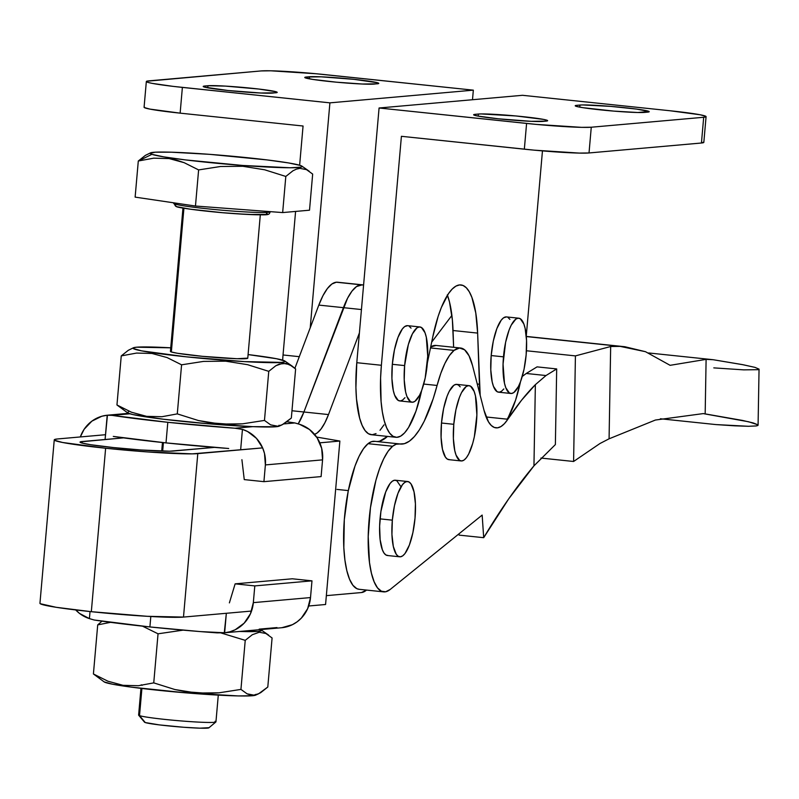 <?xml version="1.0" encoding="UTF-8"?>
<svg xmlns="http://www.w3.org/2000/svg" width="799" height="799" viewBox="0 0 799 799"><rect width="100%" height="100%" fill="white"/><g stroke="black" fill="none" stroke-linecap="round" stroke-linejoin="round"><path stroke-width="1.2" d="M460.204 386.846L458.266 384.898L456.119 384.369L453.842 385.288L449.258 391.27L447.13 396.104L443.605 408.539L441.487 423.021A37.843 11.196 96 0 0 448.878 459.655L461.173 460.943A37.843 11.196 -84 0 1 453.782 424.309L441.487 423.021L441.088 437.343L442.476 449.348L445.442 457.178L447.38 459.135L449.527 459.655M469.053 385.657L456.768 384.369A37.843 11.196 96 0 0 441.487 423.021L453.782 424.309A37.843 11.196 -84 0 1 469.053 385.657A37.843 11.196 -84 0 1 476.454 422.301A37.843 11.196 -84 0 1 461.173 460.943M600.019 443.485L609.078 438.811L655.4 420.034L703.34 413.582L655.4 420.034L609.078 438.811L600.019 443.485L573.592 461.482L540.933 458.057L573.592 461.482L575.42 355.895L573.592 461.482L600.019 443.485M359.16 589.302L356.783 588.633L352.888 585.258L349.533 579.195L346.836 570.666L344.908 560.019L343.83 547.655L344.309 519.71L348.214 491.095L354.956 466.167L359.071 456.299L363.495 448.708L368.039 443.675A74.397 22.002 96 0 0 344.039 523.605A74.397 22.002 96 0 0 359.051 589.292L383.64 591.869A74.397 22.002 -84 0 1 368.619 526.181A74.397 22.002 -84 0 1 392.629 446.251L368.039 443.675L371.585 441.647L375.011 441.368A74.397 22.002 96 0 0 374.551 441.298A74.397 22.002 96 0 0 368.039 443.675L392.629 446.251L396.164 444.224L404.404 443.675L409.368 441.198L414.391 436.564L419.375 429.862L424.229 421.223L433.168 398.801L437.083 385.458A74.397 22.002 -84 0 1 454.062 350.391L430.481 347.925L454.062 350.391L459.525 347.994L464.609 349.822L469.023 355.775L472.509 365.523L484.034 410.356L488.509 421.902L491.285 425.477L494.331 427.465L497.577 427.825L500.963 426.556L504.419 423.67L507.844 419.245A522.127 154.397 -84 0 1 535.36 384.669L545.997 375.54L526.251 373.473L522.266 376.439L526.251 373.473L545.997 375.54L556.683 368.928L537.068 366.871L526.251 373.473L537.068 366.871L556.683 368.928L555.375 444.574L556.683 368.928L545.997 375.54L535.36 384.669L533.952 465.857L535.36 384.669L521.547 400.229L507.844 419.245A74.397 22.002 -84 0 1 495.969 427.855A74.397 22.002 -84 0 1 484.034 410.356L472.509 365.523A74.397 22.002 -84 0 0 460.574 348.014A74.397 22.002 -84 0 0 454.062 350.391L449.438 355.535L444.953 363.305L440.778 373.413L437.083 385.458A116.454 34.437 -84 0 1 400.329 444.044A116.454 34.437 -84 0 1 399.6 443.944A74.397 22.002 -84 0 0 399.13 443.874A74.397 22.002 -84 0 0 392.629 446.251L388.074 451.285L383.66 458.876L379.535 468.733L375.87 480.479L370.446 507.784L368.209 536.618L369.498 562.596L371.425 573.243L374.122 581.762L377.478 587.834L381.373 591.21L385.647 591.769L390.152 589.492A74.397 22.002 -84 0 1 383.64 591.869M423.73 384.059L437.083 385.458L423.73 384.059M486.142 416.968L507.844 419.245L486.142 416.968M407.62 481.517A37.843 11.196 -84 0 1 415.021 518.151L412.893 532.633L409.368 545.068L404.973 553.557L402.666 555.884L400.389 556.803L398.242 556.274L396.294 554.326L393.328 546.486L391.939 534.491L392.339 520.159A37.843 11.196 -84 0 1 407.62 481.517L395.325 480.229A37.843 11.196 96 0 0 380.044 518.871A37.843 11.196 96 0 0 387.445 555.515L399.74 556.803A37.843 11.196 -84 0 1 392.339 520.159L380.044 518.871L392.339 520.159L394.466 505.677L397.992 493.253L402.386 484.763L404.693 482.436L406.971 481.517L409.118 482.037L411.066 483.994L414.022 491.834L415.42 503.829L415.021 518.151A37.843 11.196 -84 0 1 399.74 556.803M734.77 425.827L715.894 424.579L660.393 418.766L715.894 424.579L748.443 426.286L734.77 425.827M756.273 425.937L748.443 426.286L756.273 425.937L758.081 425.158L759.05 369.168L755.005 367.38L742.221 364.574L713.117 359.71L706.106 359.37L705.167 413.962L748.623 421.772L757.901 424.808L757.871 425.468L756.273 425.937M759.05 369.148L755.005 367.38L743.34 364.793L713.117 359.71L706.106 359.37L670.111 365.323L645.472 351.69L624.858 346.736L526.321 336.559L620.104 346.376L610.666 346.516L575.42 355.895L526.441 350.761L575.42 355.895L610.666 346.516L609.078 438.811L610.666 346.516L620.104 346.376L645.472 351.69L670.111 365.323L706.106 359.37L705.167 413.962L703.34 413.582L742.531 420.434L753.247 422.951L757.901 424.808M555.375 444.574L533.952 465.857L555.375 444.574M483.695 537.687A1035.114 306.097 -84 0 1 533.952 465.857L508.673 498.906L483.695 537.687L482.157 515.085L390.152 589.492L482.157 515.085L483.695 537.687L459.105 535.12L459.016 533.802L459.105 535.12L483.695 537.687M379.825 441.098L387.475 436.414A116.454 34.437 96 0 1 376.689 441.527M460.574 348.014L435.984 345.448A74.397 22.002 96 0 0 430.681 346.936L436.094 345.458M400.429 486.012L396.833 480.758L394.676 480.229L392.409 481.148L390.092 483.475L385.697 491.964L380.903 511.51L379.625 526.201L380.124 539.625L382.351 549.732L383.999 553.038L385.947 554.985L388.094 555.515M713.797 367.88L743.759 369.867L758.121 369.687M713.117 359.71L648.638 352.958L713.117 359.71M453.782 424.309L455.899 409.817L459.425 397.393L461.552 392.559L466.137 386.576L468.414 385.657L470.561 386.187L474.157 391.44L475.465 395.974L476.883 414.971L474.336 436.783L472.718 443.385L468.673 454.042L466.416 457.697L464.099 460.024L461.822 460.943L459.675 460.424L456.079 455.16L454.771 450.626L453.383 438.631L453.782 424.309M404.963 397.692L402.646 400.029L400.379 400.948L398.222 400.419L394.626 395.155L393.318 390.631L391.929 378.636L392.329 364.304A37.843 11.196 96 0 0 399.73 400.938L412.024 402.227A37.843 11.196 -84 0 1 404.624 365.592L392.329 364.304L394.456 349.822L397.982 337.388L402.376 328.908L404.684 326.571L407.66 325.662M419.904 326.951L407.61 325.662A37.843 11.196 96 0 0 392.329 364.304L404.624 365.592A37.843 11.196 -84 0 1 419.904 326.951A37.843 11.196 -84 0 1 427.305 363.585A37.843 11.196 -84 0 1 412.024 402.227M503.819 388.953L501.502 391.28L499.225 392.199L497.078 391.67L493.482 386.406L492.174 381.882L490.786 369.887L491.185 355.555A37.843 11.196 96 0 0 498.586 392.189L510.871 393.478A37.843 11.196 -84 0 1 503.48 356.843L491.185 355.555L493.303 341.073L496.838 328.639L501.223 320.159L503.54 317.822L506.506 316.913M518.761 318.202L506.466 316.913A37.843 11.196 96 0 0 491.185 355.555L503.48 356.843A37.843 11.196 -84 0 1 518.761 318.202A37.843 11.196 -84 0 1 526.151 354.836L524.034 369.318L520.509 381.752L518.381 386.586L513.797 392.569L511.52 393.488L509.372 392.958L505.777 387.695L504.469 383.17L503.05 364.164L505.597 342.362L509.123 329.927L511.25 325.093L515.834 319.111L518.112 318.192L520.259 318.721L523.854 323.985L525.163 328.509L526.551 340.504L526.151 354.836A37.843 11.196 -84 0 1 510.871 393.478M703.629 142.092L701.442 143.011L703.689 117.273L591.27 127.221L581.592 127.351L536.489 124.414L379.076 107.995L356.793 362.696L379.076 107.995L522.506 95.301L670.031 110.751A51.755 2.846 -175 0 1 706.076 116.634A51.755 2.846 -175 0 1 703.689 117.273L591.27 127.221L589.023 152.959L701.442 143.011L703.689 117.273L705.887 116.354L700.254 114.786L670.031 110.751L522.506 95.301L379.076 107.995L526.591 123.436L524.344 149.183A51.755 2.846 5 0 0 589.023 152.959L591.27 127.221A51.755 2.846 -175 0 1 526.591 123.436L524.344 149.183L401.408 136.309L381.383 365.273L380.594 377.927L381.093 401.567L382.341 411.865L384.229 420.723L386.696 427.884L389.662 433.128L393.038 436.304L396.733 437.333L400.629 436.164L404.624 432.838L408.579 427.455L415.949 411.205L421.622 390.581A74.397 22.002 -84 0 1 395.924 437.293A74.397 22.002 -84 0 1 381.383 365.273L356.793 362.696L355.915 387.575L356.504 399.001L359.65 418.147L362.107 425.308L365.073 430.551L368.449 433.737L372.144 434.756L376.049 433.587M395.924 437.293L371.335 434.716A74.397 22.002 96 0 1 356.793 362.696L381.383 365.273L401.408 136.309L534.231 150.162L579.345 153.088L589.023 152.959L701.442 143.011A51.755 2.846 5 0 0 703.829 142.372L706.076 116.634M576.858 105.338L576.758 106.497L576.858 105.338L579.964 105.059A35.585 1.958 -175 0 1 619.245 107.136A35.585 1.958 -175 0 1 649.207 111.7A35.585 1.958 -175 0 1 647.57 112.14L644.473 112.419A35.585 1.958 -175 0 1 605.183 110.342A35.585 1.958 -175 0 1 575.22 105.778A35.585 1.958 -175 0 1 576.858 105.338L579.964 105.059L579.774 107.146L579.964 105.059L582.691 104.949L610.676 106.377L636.553 109.083L649.078 111.51L637.822 112.509L613.752 111.101L583.02 107.695L576.628 106.457L575.35 105.967L576.858 105.338M478.391 114.047A35.585 1.958 -175 0 1 517.672 116.125A35.585 1.958 -175 0 1 547.645 120.689A35.585 1.958 -175 0 1 546.007 121.128L542.901 121.408A35.585 1.958 -175 0 1 503.62 119.331A35.585 1.958 -175 0 1 473.647 114.766A35.585 1.958 -175 0 1 475.295 114.327L478.391 114.047L478.211 116.135L478.391 114.047L481.118 113.937L516.054 115.975L543.64 119.421L547.515 120.499L546.007 121.128L531.285 121.328L498.436 118.811L477.652 116.025L473.787 114.956L475.295 114.327L475.185 115.475L475.295 114.327L478.391 114.047M460.893 284.923L460.953 284.933A80.869 23.91 -84 0 0 432.738 337.058L427.355 362.996L432.738 337.058L438.162 316.304L441.378 307.435L448.469 293.652L452.194 289.048L455.919 286.122L459.575 284.923L463.07 285.483L466.336 287.8L469.303 291.815L471.899 297.428L475.775 312.978L477.632 333.093L480.189 395.425M508.374 417.118L515.615 400.069L520.469 381.832A74.397 22.002 -84 0 1 507.145 419.175M526.271 335.97L542.461 150.891L526.271 335.97M409.108 326.182L411.056 328.139M507.964 317.433L509.902 319.39M380.034 430.262L383.989 424.878M447.31 294.861L449.487 301.962L452.384 319.99L453.632 347.295L453.043 330.516A80.869 23.91 96 0 0 447.45 295.221M460.953 284.933A80.869 23.91 -84 0 1 477.632 333.093L453.043 330.516L477.632 333.093L479.43 384.239L477.263 384.019L479.43 384.239A74.397 22.002 -84 0 0 480.179 395.355M146.337 81.518A51.755 2.846 -175 0 0 182.382 87.401L180.135 113.148L303.061 126.012L299.635 165.223L303.061 126.012L180.135 113.148L182.382 87.401L329.907 102.851L473.338 90.157L315.925 73.738L270.821 70.801L261.143 70.931L146.636 81.248L146.527 81.798L148.394 82.517L152.16 83.366L173.093 86.372L329.907 102.851L310.222 327.81L329.907 102.851L473.338 90.157L325.822 74.707A51.755 2.846 -175 0 0 261.143 70.931L148.724 80.879A51.755 2.846 -175 0 0 146.337 81.518L144.08 107.266A51.755 2.846 5 0 0 180.135 113.148L149.902 109.103L144.279 107.545L144.389 106.986M377.118 83.825L362.396 84.025L336.359 82.177L312.569 79.381L304.898 77.653L306.407 77.024L321.128 76.824L353.977 79.341L377.348 82.706L378.556 83.575L374.022 84.105A35.585 1.958 -175 0 1 334.741 82.027A35.585 1.958 -175 0 1 304.769 77.463A35.585 1.958 -175 0 1 306.407 77.024L309.513 76.744A35.585 1.958 -175 0 1 348.793 78.821A35.585 1.958 -175 0 1 378.766 83.386A35.585 1.958 -175 0 1 377.118 83.825M275.555 92.814L260.834 93.014L227.985 90.497L204.614 87.131L203.415 86.262L207.94 85.733L225.378 86.102L258.796 89.039L275.785 91.695L276.983 92.564L272.449 93.093A35.585 1.958 -175 0 1 233.168 91.016A35.585 1.958 -175 0 1 203.206 86.452A35.585 1.958 -175 0 1 204.844 86.012L207.94 85.733L207.76 87.82L207.94 85.733A35.585 1.958 -175 0 1 247.231 87.81A35.585 1.958 -175 0 1 277.193 92.374A35.585 1.958 -175 0 1 275.555 92.814M472.499 99.725L473.338 90.157L472.499 99.725M299.295 356.674L283.036 354.976L295.59 211.425L283.036 354.976A74.397 22.002 96 0 0 282.636 360.139L283.036 354.976L299.295 356.674M204.744 87.161L204.844 86.012L204.744 87.161M309.323 78.831L309.513 76.744L309.323 78.831M306.307 78.172L306.407 77.024L306.307 78.172M404.624 365.592L408.359 344.509L412.404 333.842L416.978 327.86L419.255 326.941L421.403 327.47L424.998 332.724L426.306 337.258L427.725 356.254L425.178 378.067L421.652 390.501L419.525 395.335L414.941 401.318L412.664 402.237L410.516 401.707L406.921 396.444L405.612 391.919L404.224 379.924L404.624 365.592M431.68 342.152L451.894 315.425L431.68 342.152M338.826 282.476L336.329 282.217L331.895 284.005L327.38 288.549L322.966 295.67L318.821 305.088L343.41 307.665A73.748 21.813 -84 0 1 360.918 284.794L336.329 282.217A73.748 21.813 96 0 0 318.821 305.088L294.891 368.299L318.821 305.088L361.438 309.553L343.41 307.665L303.91 411.994A64.699 19.126 -84 0 1 298.267 423.79A64.699 19.126 96 0 0 303.91 411.994L328.499 414.571L359.39 332.953L328.499 414.571A64.699 19.126 -84 0 1 314.546 434.336L317.033 433.058L320.988 429.073L324.853 422.831L328.499 414.571L303.91 411.994L298.267 423.79L303.91 411.994L347.555 298.237L343.41 307.665A73.748 21.813 96 0 1 360.918 284.794L363.585 285.073L360.918 284.794A73.748 21.813 -84 0 1 362.177 284.804A73.748 21.813 96 0 0 360.918 284.794L356.484 286.581L351.969 291.126L347.555 298.237L351.969 291.126L356.484 286.581L362.267 284.814M113.378 447.55A47.87 2.637 -175 0 1 80.03 442.117A47.87 2.637 -175 0 1 82.237 441.527L82.097 443.075L82.237 441.527L123.535 437.872L80.309 441.867L81.937 443.036L90.527 444.693L113.378 447.55A47.87 2.637 -175 0 0 173.203 451.045L214.502 447.39L169.538 451.205L141.063 449.987L113.378 447.55M183.49 617.078L197.792 453.622A73.748 4.055 -175 0 1 105.628 448.239L91.326 611.694A73.748 4.055 5 0 0 183.49 617.078L251.535 611.055L183.49 617.078L197.792 453.622L262.621 447.889L192.14 453.862L148.274 451.984L105.628 448.239A73.748 4.055 -175 0 1 54.252 439.859A73.748 4.055 -175 0 1 57.648 438.951L54.682 439.47L54.532 440.259L62.552 442.476L105.628 448.239L91.326 611.694L147.346 616.309L183.49 617.078M291.975 410.746L303.91 411.994L291.975 410.746M40.23 603.704L56.12 607.29L91.326 611.694A73.748 4.055 5 0 1 39.95 603.305L54.252 439.859M308.714 605.992L325.573 604.503L308.714 605.992M326.342 595.645L361.498 592.538L326.342 595.645M105.508 434.716L57.648 438.951L105.508 434.716M339.875 441.048L325.573 604.503L339.875 441.048L316.634 437.073L339.875 441.048L319.81 442.826L339.875 441.048M366.511 590.071L361.498 592.538A64.699 19.126 -84 0 0 366.511 590.071M363.595 284.953L337.587 282.227A73.748 21.813 96 0 0 336.329 282.217L363.415 285.053M224.649 632.768L230.062 631.739L235.226 629.742L244.184 623.14L250.467 613.732L253.333 602.636L310.511 597.572L311.98 580.843L310.511 597.572L253.333 602.636L254.801 585.907L235.126 583.849L229.383 602.885L235.126 583.849L292.304 578.786L311.98 580.843L254.801 585.907L311.98 580.843L292.304 578.786L235.126 583.849L254.801 585.907L253.333 602.636A33.638 32.08 84.9 0 1 224.649 632.768L200.409 631.6L149.902 626.945L150.811 616.508L149.902 626.945A119.041 6.542 5 0 0 217.098 632.868L224.649 632.768L226.347 613.282L224.279 632.808L281.827 627.714A33.638 32.08 -95.1 0 0 310.511 597.572L307.645 608.678L301.363 618.076L297.168 621.792L292.414 624.678L281.827 627.714M131.815 348.604L128.299 350.302L121.248 355.905L116.954 404.973L121.248 355.905L136.589 353.068L151.96 353.458L167.081 357.562L181.583 364.813L177.288 413.882L181.583 364.813L203.555 361.398L225.698 361.178L247.62 364.694L268.764 371.345L264.469 420.424L242.497 423.84L220.364 424.059L198.432 420.544L177.288 413.882L161.947 416.718L146.577 416.339L131.455 412.224L116.954 404.973L127.74 412.923A76.344 4.195 5 0 0 129.867 413.792L112.07 415.36L167.81 422.301L166.002 442.896A119.041 6.542 5 0 0 228.704 448.499L166.002 442.896L113.288 436.414A119.041 6.542 5 0 0 166.002 442.896L167.81 422.301A119.041 6.542 -175 0 1 112.07 415.36L107.216 415.23L105.088 439.5L107.436 415.2M279.031 425.258L279.5 425.887L276.005 426.746A76.344 4.195 5 0 0 279.141 426.167L282.217 424.748L276.005 426.746L252.804 426.656A76.344 4.195 5 0 0 276.005 426.746L277.303 426.127L270.641 424.858L264.469 420.424L268.764 371.345L275.815 365.742L279.33 364.044L286.152 363.435L292.204 366.142L295.62 368.968L291.335 418.047L282.217 424.748M133.433 347.775A76.344 4.195 -175 0 1 136.579 347.205L133.503 347.745L133.343 348.554L141.643 350.861L186.237 356.823L244.214 361.597L281.638 362.396A76.344 4.195 -175 0 1 193.777 357.592A76.344 4.195 -175 0 1 133.433 347.775L128.299 350.302L121.248 355.905L136.589 353.068L151.96 353.458L167.081 357.562L181.583 364.813L203.555 361.398L225.698 361.178L247.62 364.694L268.764 371.345L275.815 365.742L282.796 363.265L281.638 362.396L284.704 361.847L284.863 361.038L276.564 358.741L248.09 354.576A76.344 4.195 -175 0 1 284.844 361.018A76.344 4.195 -175 0 1 281.638 362.396L282.796 363.265L289.408 364.514L295.62 368.968L291.335 418.047L284.224 423.68L280.739 425.358M136.579 347.205A76.344 4.195 -175 0 1 170.746 347.815L136.579 347.205M176.489 206.621A2.587 2.517 -71.4 0 1 174.791 203.985L174.881 202.996L174.791 203.985A48.519 2.667 5 0 0 227.136 210.636A48.519 2.667 5 0 0 270.322 211.745C268.184 215.321 272.489 215.55 235.955 213.742C208.469 211.965 177.268 207.76 176.479 206.621L173.653 203.296A48.519 2.667 5 0 0 174.791 203.985A2.587 2.517 108.6 0 0 176.449 206.611M150.482 152.879L145.368 155.386L138.297 161.008L151.9 154.337A76.344 4.195 -175 0 1 150.482 152.879A76.344 4.195 -175 0 1 221.673 155.306A76.344 4.195 -175 0 1 300.404 165.463A76.344 4.195 -175 0 1 301.892 166.122A76.344 4.195 -175 0 1 237.852 165.083A76.344 4.195 -175 0 1 151.9 154.337L138.297 161.008L135.131 197.123L195.465 206.032L282.656 212.574L309.513 210.197L312.669 174.072L306.476 169.628L312.669 174.072L309.513 210.197L282.656 212.574L195.465 206.032L135.131 197.123L138.297 161.008L153.678 158.172L169.118 158.572L176.729 160.18L184.169 162.686L198.621 169.917L220.524 166.502L242.806 166.282L264.619 169.778L285.812 176.449L292.903 170.816L296.409 169.138L299.875 168.359L306.476 169.628L299.875 168.359L296.409 169.138L292.903 170.816L285.812 176.449L264.619 169.778L242.806 166.282L220.524 166.502L198.621 169.917L184.169 162.686L169.118 158.572L153.678 158.172L138.297 161.008L145.368 155.386L148.854 153.708M182.971 208.07L170.427 351.42A38.821 2.137 5 0 0 171.346 351.969L183.92 208.229L171.346 351.969A38.821 2.137 5 0 0 213.213 357.293A38.821 2.137 5 0 0 247.77 358.182L260.314 214.831M162.666 451.135L163.415 442.626L162.666 451.135M140.954 688.358L138.617 715.085A38.821 2.137 5 0 0 139.525 715.634L141.902 688.468L139.525 715.634A38.821 2.137 -175 0 1 138.666 715.205L144.539 722.186A32.35 1.778 5 0 0 145.258 722.546L139.525 715.634L144.499 722.136M183.091 630.141L158.042 633.807L142.502 626.156L158.042 633.807L153.748 682.875L138.407 685.712L123.036 685.322L107.915 681.207L93.413 673.966L104.2 681.917A76.344 4.195 5 0 0 171.785 691.614A76.344 4.195 5 0 0 252.464 695.729L253.762 695.12L252.464 695.729A76.344 4.195 5 0 0 255.6 695.16L258.686 693.732L253.762 695.12L250.377 694.94L247.111 693.842L240.938 689.407L218.966 692.823L207.92 693.392L185.748 691.734L174.891 689.537L153.748 682.875L158.042 633.807L183.101 630.141M257.198 694.341L260.694 692.673L267.795 687.03L272.089 637.962L265.867 633.497L259.266 632.249L252.284 634.736L245.233 640.339L240.938 689.407L245.233 640.339L221.073 632.978L245.233 640.339L252.284 634.736L259.266 632.249L258.097 631.38L261.593 630.531L260.494 629.602A76.344 4.195 -175 0 1 261.303 630.011A76.344 4.195 -175 0 1 258.097 631.38L259.266 632.249L265.867 633.497L272.089 637.962L267.795 687.03L258.686 693.732M253.762 695.12L247.111 693.842L240.938 689.407L218.966 692.823L196.824 693.043L174.891 689.537L153.748 682.875L138.407 685.712L123.036 685.322L107.915 681.207L93.413 673.966L97.708 624.898L110.532 622.331L97.708 624.898L93.413 673.966L99.585 678.401M102.012 621.163L97.708 624.898L102.012 621.163M258.097 631.38A76.344 4.195 -175 0 1 239.46 631.46L258.097 631.38M255.7 694.381L255.53 695.19L252.464 695.729L238.192 695.929L186.567 692.913L131.046 687.1L112.479 684.204L104.18 681.897M141.273 684.813L142.182 685.312M208.939 727.679L200 728.169L183.69 727.26L159.4 724.903L145.258 722.546A32.35 1.778 5 0 0 179.266 726.91A32.35 1.778 5 0 0 208.889 727.819L215.88 721.966A38.821 2.137 -175 0 1 180.334 720.868A38.821 2.137 -175 0 1 139.525 715.634A38.821 2.137 5 0 0 181.403 720.958A38.821 2.137 5 0 0 215.95 721.857L218.287 695.12M215.041 721.297A38.821 2.137 -175 0 1 215.88 721.966M276.973 627.575L259.176 629.143M266.826 214.462L248.01 214.462L222.761 212.714L190.112 209.168L177.088 206.741A45.933 2.527 5 0 0 231.66 213.433A45.933 2.527 5 0 0 266.437 213.443M195.465 206.032L198.621 169.917L195.465 206.032M282.656 212.574L285.812 176.449L282.656 212.574M300.404 165.463L302.182 166.442L301.043 167.161L290.287 167.76L242.606 165.453L185.288 159.89L163.855 156.884L151.9 154.337L150.122 153.358L155.276 152.19L171.216 152.19L209.698 154.347L267.016 159.91L288.449 162.916L300.404 165.463M270.092 211.975A48.519 2.667 -175 0 1 224.889 210.447A48.519 2.667 -175 0 1 174.791 203.985M277.303 426.127L270.641 424.858L264.469 420.424L242.497 423.84L231.45 424.399L209.288 422.751L198.432 420.544L177.288 413.882L161.947 416.718L146.577 416.339L131.455 412.224L116.954 404.973L123.126 409.408M171.016 351.101L170.437 351.47L171.346 351.969L177.418 353.268L202.387 356.324L237.033 358.721L247.76 358.122M107.216 415.23L101.793 416.259L91.875 421.153L84.145 429.273L80.329 436.943A33.638 32.08 84.9 0 1 107.216 415.23L129.867 413.792A76.344 4.195 5 0 0 252.804 426.656L209.078 423.84L163.186 419.205L132.864 414.551L127.92 413.043L127.45 412.414L128.469 411.914M234.996 428.234L252.804 426.656L234.996 428.234L242.437 429.383L240.649 449.827L242.437 429.383A33.638 32.08 84.9 0 1 265.378 464.928L264.499 453.433L262.661 447.959L256.479 438.381L247.58 431.52L242.437 429.383L234.996 428.234A119.041 6.542 -175 0 1 167.81 422.301L234.996 428.234M321.098 476.594L263.92 481.657L244.254 479.6L241.907 459.705L244.254 479.6L263.92 481.657L265.378 464.928L263.92 481.657L321.098 476.594L322.566 459.864L265.378 464.928L322.566 459.864L321.098 476.594M299.615 424.319L309.483 429.492L317.143 437.832L321.677 448.369L322.566 459.864A33.638 32.08 -95.1 0 0 299.615 424.319L294.871 422.941L283.835 423.909L294.871 422.941L299.615 424.319M287.031 421.772A119.041 6.542 -175 0 1 294.871 422.941L287.031 421.772M75.386 609.617L79.55 613.442L89.418 618.616L90.037 611.555L89.418 618.616A33.638 32.08 84.9 0 1 75.685 609.937M94.162 620.004L89.418 618.616L94.162 620.004A119.041 6.542 5 0 0 149.902 626.945L94.162 620.004M374.551 441.298L399.13 443.874M526.301 336.419L624.618 346.706M348.314 490.596L336.958 489.407M292.204 366.142L284.844 361.018M309.243 171.246L301.892 166.122M162.457 442.526L161.708 451.105M268.664 635.135L261.303 630.011M128.549 413.333L107.456 415.2"/></g></svg>
